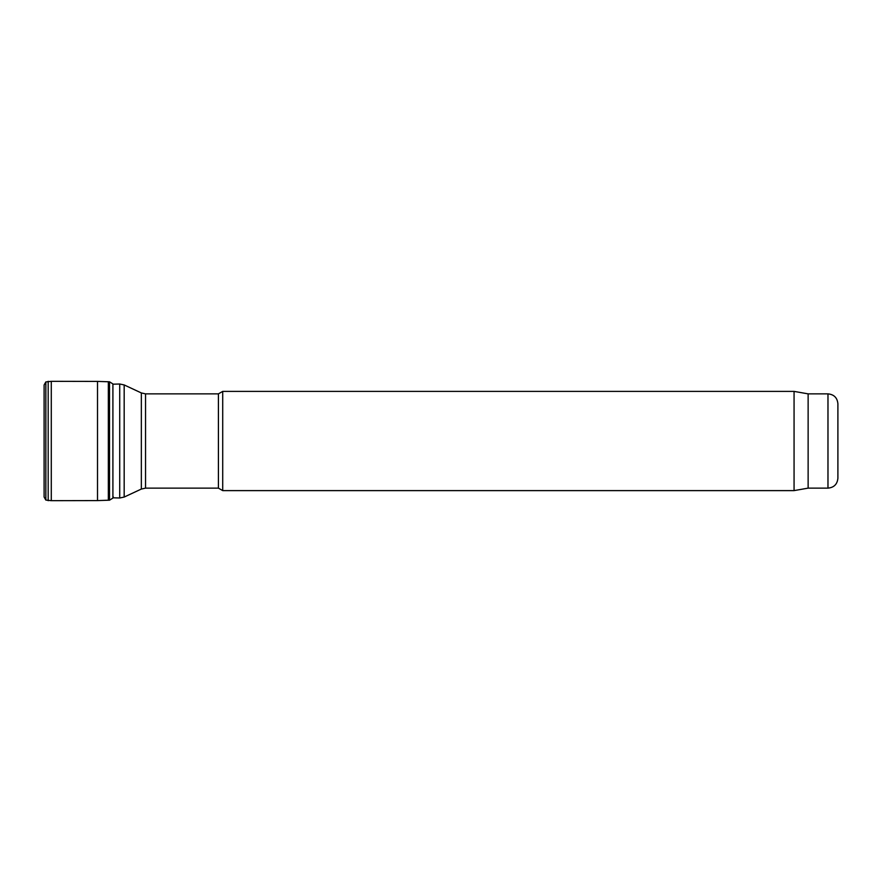 <?xml version="1.0" encoding="UTF-8"?>
<svg xmlns="http://www.w3.org/2000/svg" width="882" height="882" viewBox="0 0 882 882"><rect width="100%" height="100%" fill="white"/><g stroke="black" fill="none" stroke-linecap="round" stroke-linejoin="round"><path stroke-width="1.32" d="M827.978 393.868L827.978 488.132C834.008 487.548 837.316 484.24 837.9 478.209L837.9 403.791C837.316 397.76 834.008 394.452 827.978 393.868L808.133 393.868L794.065 391.387L222.716 391.387L222.716 490.613L794.065 490.613L794.065 391.387M827.978 488.132L808.133 488.132L808.133 393.868M222.716 490.613L218.416 488.132L218.416 393.868L222.716 391.387M45.842 500.072L45.842 381.928L44.111 384.971L44.111 497.029L44.111 384.971L45.842 381.928L51.288 381.322L51.288 500.678L45.842 500.072L44.111 497.029M44.1 392.843L44.111 384.971M109.511 381.796L109.511 500.204L112.907 498.065L112.907 383.935L109.511 381.796L97.516 381.41L97.516 500.59L51.288 500.678M141.34 489.058L141.34 392.942L145.541 393.868L145.541 488.132L141.34 489.058L124.175 497.062L124.175 384.938L141.34 392.942M112.907 497.812L119.72 497.988L119.72 384.012L124.175 384.938M48.179 381.3L48.179 500.7M108.343 381.774L108.343 500.226L97.516 500.59M119.72 497.988L124.175 497.062M112.907 384.188L119.72 384.012M808.133 488.132L794.065 490.613M218.416 393.868L145.541 393.868M218.416 488.132L145.541 488.132M97.516 381.41L51.288 381.322M109.511 500.204L108.343 500.226M112.907 498.065L113.249 496.798M44.1 393.041L44.1 489.047"/></g></svg>
